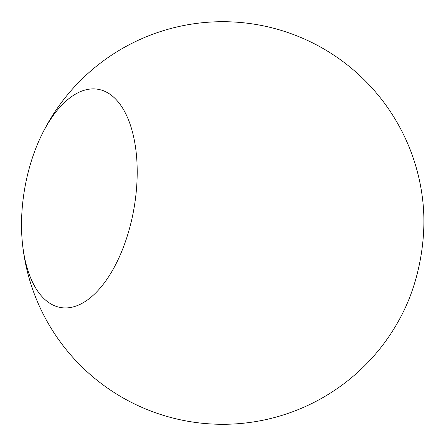 <?xml version="1.0" encoding="UTF-8"?>
<svg xmlns="http://www.w3.org/2000/svg" width="446" height="446" viewBox="0 0 446 446"><rect width="100%" height="100%" fill="white"/><g stroke="black" fill="none" stroke-linecap="round" stroke-linejoin="round"><path stroke-width="0.67" d="M115.285 265.303A110.714 55.533 99.7 0 1 60.645 307.528A110.714 55.533 99.7 0 1 22.3 241.894A110.714 55.533 99.7 0 1 40.051 138.405A110.714 55.533 99.7 0 1 98.081 89.289A110.714 55.533 99.7 0 1 136.37 154.355A110.714 55.533 99.7 0 1 115.285 265.303M40.051 138.399A201.297 201.297 0 0 1 423.115 204.101A110.714 55.533 99.7 0 1 405.291 307.751M22.3 241.894A201.297 201.297 0 0 0 405.314 307.707"/></g></svg>
